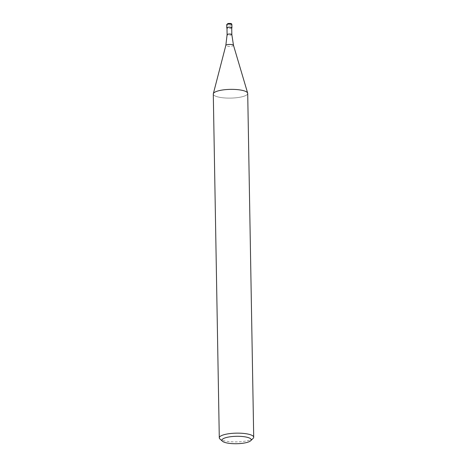<?xml version="1.0" encoding="UTF-8"?>
<svg xmlns="http://www.w3.org/2000/svg" width="467" height="467" viewBox="0 0 467 467"><rect width="100%" height="100%" fill="white"/><g stroke="black" fill="none" stroke-linecap="round" stroke-linejoin="round"><path stroke-width="0.35" stroke-dasharray="2.33 1.75" d="M231.714 27.769A2.364 0.601 -1 0 1 230.955 28.224A2.364 0.601 -1 0 1 228.404 28.376A2.364 0.601 -1 0 1 226.985 27.851M218.819 90.721A17.215 4.366 -1 0 1 236.804 89.571A17.215 4.366 -1 0 1 247.662 93.131A17.215 4.366 -1 0 1 242.186 96.751A17.215 4.366 -1 0 1 223.64 97.854A17.215 4.366 -1 0 1 213.291 94.036M253.132 438.373A17.215 4.366 -1 0 1 248.187 440.533A17.215 4.366 -1 0 1 219.91 438.951M247.708 93.435A17.215 4.366 -1 0 1 242.186 96.751A17.215 4.366 -1 0 1 223.086 97.801A17.215 4.366 -1 0 1 213.326 93.727L213.331 93.698M231.72 28.032A2.58 0.654 -1 0 1 231.101 28.265A2.58 0.654 -1 0 1 226.985 28.113M231.836 34.593A2.364 0.601 -1 0 1 231.072 35.048A2.364 0.601 -1 0 1 228.526 35.2A2.364 0.601 -1 0 1 227.102 34.675M233.477 45.264A3.829 0.975 -1 0 1 232.257 46.075A3.829 0.975 -1 0 1 228.007 46.303A3.829 0.975 -1 0 1 225.835 45.398M231.877 24.605A2.58 0.654 -1 0 1 231.048 25.101A2.58 0.654 -1 0 1 228.264 25.265A2.58 0.654 -1 0 1 226.711 24.693M230.447 24.115A1.722 0.438 -1 0 1 228.013 24.132A1.722 0.438 -1 0 1 228.112 23.513A1.722 0.438 -1 0 1 230.54 23.496A1.722 0.438 -1 0 1 230.447 24.115"/><path stroke-width="0.7" d="M233.477 45.264A3.829 0.975 -1 0 0 231.06 44.476A3.829 0.975 -1 0 0 227.055 44.727A3.829 0.975 -1 0 0 225.835 45.398L227.102 34.675L226.985 27.851A2.364 0.601 -1 0 1 227.744 27.395A2.364 0.601 -1 0 1 230.289 27.244A2.364 0.601 -1 0 1 231.714 27.769L231.836 34.593L233.477 45.264L247.656 93.096M222.444 441.233L219.91 438.951A17.215 4.366 -1 0 1 219.292 437.818A17.215 4.366 -1 0 1 224.814 434.497A17.215 4.366 -1 0 1 243.36 433.399A17.215 4.366 -1 0 1 253.709 437.217A17.215 4.366 -1 0 1 253.132 438.373L250.68 440.743A14.635 3.713 -1 0 1 246.477 442.576A14.635 3.713 -1 0 1 222.444 441.233A14.635 3.713 -1 0 1 226.612 437.451A14.635 3.713 -1 0 1 244.101 436.709A14.635 3.713 -1 0 1 250.68 440.743M219.292 437.818L213.291 94.036A17.215 4.366 -1 0 1 218.813 90.721A17.215 4.366 -1 0 1 237.364 89.617A17.215 4.366 -1 0 1 247.708 93.435L253.709 437.217M213.326 93.727A17.215 4.366 -1 0 1 218.819 90.721M226.985 28.113A2.58 0.654 -1 0 1 226.769 27.857A2.58 0.654 -1 0 1 227.598 27.36A2.58 0.654 -1 0 1 230.377 27.191A2.58 0.654 -1 0 1 231.93 27.763A2.58 0.654 -1 0 1 231.72 28.032M227.102 34.675A2.364 0.601 -1 0 1 227.861 34.219A2.364 0.601 -1 0 1 230.412 34.068A2.364 0.601 -1 0 1 231.836 34.593M226.769 27.857L226.711 24.693A2.58 0.654 -1 0 1 227.54 24.196A2.58 0.654 -1 0 1 230.324 24.027A2.58 0.654 -1 0 1 231.877 24.599A2.58 0.654 -1 0 1 231.877 24.605L231.93 27.763M225.835 45.398L213.331 93.698M226.711 24.693L227.914 23.513C232.689 23.181 231.439 24.15 231.877 24.599"/></g></svg>
